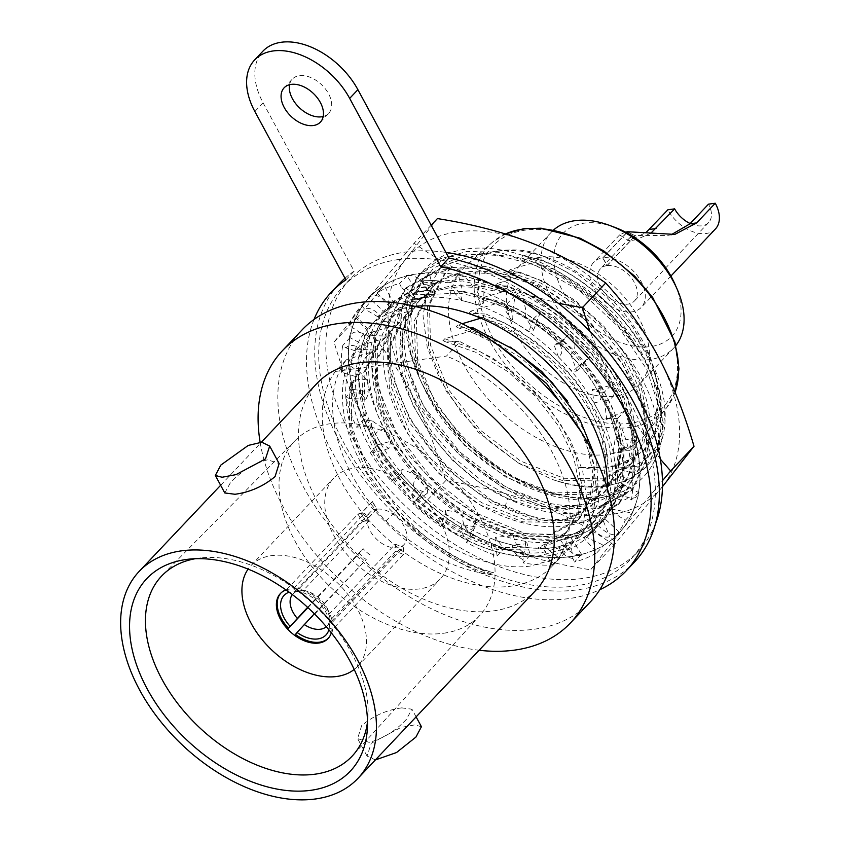 <?xml version="1.0" encoding="UTF-8"?>
<svg xmlns="http://www.w3.org/2000/svg" width="841" height="841" viewBox="0 0 841 841"><rect width="100%" height="100%" fill="white"/><g stroke="black" fill="none" stroke-linecap="round" stroke-linejoin="round"><path stroke-width="0.63" stroke-dasharray="4.21 3.15" d="M314.04 319.454A202.849 129.913 -136.6 0 0 332.09 451.785A202.849 129.913 -136.6 0 0 599.791 589.73M607.276 488.369A151.359 96.936 43.4 0 1 588.774 535.465A151.359 96.936 43.4 0 1 369.336 446.624A151.359 96.936 43.4 0 1 368.842 327.454A151.359 96.936 43.4 0 1 414.834 306.355M344.989 278.213A202.849 129.913 43.4 0 1 354.135 271.17L263.096 102.812A65.535 41.976 43.4 0 1 262.886 51.206M634.408 562.145A202.849 129.913 43.4 0 1 340.332 443.081A202.849 129.913 43.4 0 1 339.669 283.354M323.196 116.5A24.967 15.99 -136.6 0 0 328.642 113.398A24.967 15.99 -136.6 0 0 328.558 93.74A24.967 15.99 -136.6 0 0 292.363 79.086A24.967 15.99 -136.6 0 0 289.567 84.689M398.771 259.501A198.171 126.917 -136.6 0 0 343.065 286.571A198.171 126.917 -136.6 0 0 368.453 480.4A198.171 126.917 -136.6 0 0 575.307 585.998A198.171 126.917 -136.6 0 0 631.013 558.929A198.171 126.917 -136.6 0 0 605.625 365.099A198.171 126.917 -136.6 0 0 398.771 259.501M345.893 279.874L354.135 271.17M655.475 523.733A198.171 126.917 43.4 0 1 638.119 551.412A198.171 126.917 43.4 0 1 582.424 578.482A198.171 126.917 43.4 0 1 375.57 472.884A198.171 126.917 43.4 0 1 350.182 279.054A198.171 126.917 43.4 0 1 405.877 251.985A198.171 126.917 43.4 0 1 445.877 252.384M637.825 451.775L635.996 440.978L635.449 440.978A171.648 109.929 -136.6 0 0 618.293 398.024L610.934 385.409A171.648 109.929 -136.6 0 0 579.586 345.231L568.642 334.371A171.648 109.929 -136.6 0 0 527.875 303.086L515.007 295.654A171.648 109.929 -136.6 0 0 471.023 278.014L457.935 274.534L458.198 275.133A171.648 109.929 -136.6 0 0 417.693 273.83L406.413 275.396L406.865 275.943A171.648 109.929 -136.6 0 0 376.011 291.175L368.242 297.546L368.821 297.966A171.648 109.929 -136.6 0 0 352.305 327.412L349.246 337.609L349.856 337.83A171.648 109.929 -136.6 0 0 350.203 377.02L352.305 389.488L352.863 389.488A171.648 109.929 -136.6 0 0 370.008 432.432L377.378 445.057A171.648 109.929 -136.6 0 0 408.715 485.236L419.67 496.085A171.648 109.929 -136.6 0 0 460.437 527.381L473.294 534.813A171.648 109.929 -136.6 0 0 517.278 552.453L530.103 555.333A171.648 109.929 -136.6 0 0 570.608 556.637L581.888 555.071L581.436 554.513A171.648 109.929 -136.6 0 0 612.29 539.281L620.059 532.921L619.481 532.5A171.648 109.929 -136.6 0 0 635.996 503.055L639.065 492.858L638.445 492.637A171.648 109.929 -136.6 0 0 638.098 453.446L637.825 451.775M621.068 442.765C617.883 429.11 612.385 415.244 604.563 401.178L604.563 401.252C612.101 415.475 617.357 429.572 620.332 443.533L621.068 442.765L622.004 447.139L621.552 450.124C633.063 452.248 637.73 449.157 635.533 440.842L635.996 440.978M638.098 453.446L639.444 465.988L615.969 468.237L613.983 456.453A151.359 96.936 -136.6 0 0 596.511 407.58L593.935 402.818L592.295 389.488L597.804 388.91L611.344 385.178M621.92 447.002L618.766 467.796M662.456 486.718L614.004 545.136L590.655 569.809L622.571 528.947A171.648 109.929 -136.6 0 0 618.429 397.888A171.648 109.929 -136.6 0 0 490.145 284.037A171.648 109.929 -136.6 0 0 417.83 273.693A171.648 109.929 -136.6 0 0 366.003 301.236A171.648 109.929 -136.6 0 0 370.145 432.295A171.648 109.929 -136.6 0 0 498.429 546.145A171.648 109.929 -136.6 0 0 570.734 556.49A171.648 109.929 -136.6 0 0 622.571 528.947L662.445 480.737M635.533 440.842L619.418 438.108L620.332 443.533M604.563 401.252C614.098 398.855 616.253 393.535 611.029 385.294M609.714 412.742L620.048 449.935L617.178 481.651L619.323 448.064L609.714 412.742L597.015 388.994L602.703 397.982L597.804 388.91M512.463 500.742L509.551 496.463L507.565 498.555L478.971 482.25L452.374 460.09L429.719 433.693L412.805 404.963L402.482 375.349L399.769 347.596L404.815 322.702L417.094 303.086L425.998 294.739L411.89 294.15C365.215 344.032 426.524 465.988 512.463 500.742C566.823 525.93 618.724 512.526 629.888 469.888L634.293 476.931L632.653 478.676L634.461 440.285L620.364 397.11L592.075 354.692L553.105 318.403L508.185 292.731L462.655 280.926L422.108 284.584L391.475 303.338L374.918 333.162L372.489 371.501L384.432 414.045L409.21 455.969L444.027 492.837L484.921 520.568L527.16 536.095L567.77 537.515C580.416 535.297 591.118 530.555 599.885 523.302L604.942 518.55L619.081 493.635L615.854 500.742A150.886 96.641 43.4 0 1 468.626 516.09A150.886 96.641 43.4 0 1 366.539 353.767A150.886 96.641 43.4 0 1 489.168 299.322A150.886 96.641 43.4 0 1 597.015 388.984M619.081 493.635C630.866 499.985 637.352 499.607 638.529 492.479L621.993 483.796L620.658 488.243L622.214 486.592L621.751 488.526L619.197 493.593M621.552 450.124C623.686 463.885 623.391 476.595 620.658 488.243M475.281 294.455C472.379 282.996 466.734 276.531 458.356 275.049L462.676 291.112L475.281 294.455L483.691 303.044L479.013 305.031L466.65 301.751A151.359 96.936 -136.6 0 0 419.617 298.061A151.359 96.936 -136.6 0 0 382.865 313.357A151.359 96.936 -136.6 0 0 377.083 318.739A151.359 96.936 -136.6 0 0 361.966 345.315A151.359 96.936 -136.6 0 0 360.106 389.047A151.359 96.936 -136.6 0 0 377.567 437.919A151.359 96.936 -136.6 0 0 411.701 484.479A151.359 96.936 -136.6 0 0 457.304 521.651A151.359 96.936 -136.6 0 0 507.438 543.759A151.359 96.936 -136.6 0 0 554.461 547.438A151.359 96.936 -136.6 0 0 591.223 532.143A151.359 96.936 -136.6 0 0 597.005 526.76A151.359 96.936 -136.6 0 0 612.122 500.195A151.359 96.936 -136.6 0 0 613.983 456.453L613.205 451.838C620.006 454.077 623.854 452.479 624.737 447.055L628.29 448.306A171.648 109.929 -136.6 0 0 617.557 418.334L605.678 418.881L603.081 419.722L596.511 407.58A151.359 96.936 -136.6 0 0 562.377 361.02A151.359 96.936 -136.6 0 0 516.773 323.859A151.359 96.936 -136.6 0 0 466.65 301.751L461.804 300.458C461.194 294.171 457.63 289.304 451.123 285.856L450.892 282.618A171.648 109.929 -136.6 0 0 422.066 280.379L430.287 296.589L415.443 298.639C412.279 291.974 407.517 288.085 401.157 286.981L399.591 283.501A171.648 109.929 -136.6 0 0 377.062 292.899L390.203 307.343L379.985 315.711C374.729 309.677 369.483 307.354 364.279 308.763L361.609 305.588A171.648 109.929 -136.6 0 0 348.805 325.204L364.857 335.675L360.831 349.089C354.303 344.61 349.383 344.211 346.082 347.911L342.718 345.514A171.648 109.929 -136.6 0 0 341.593 372.342L358.119 377.262L360.884 393.672C354.072 391.433 350.224 393.02 349.341 398.445L345.798 397.194A171.648 109.929 -136.6 0 0 356.521 427.165L371.007 425.777L380.143 442.681C374.087 443.018 371.89 446.35 373.572 452.679L370.376 452.763A171.648 109.929 -136.6 0 0 391.328 481.315L401.556 473.83L415.685 488.663L427.239 493.32L428.153 486.487L421.425 493.026L419.459 496.516M525.394 317.046C527.139 307.28 523.722 300.121 515.144 295.559L512.968 309.351L525.394 317.046L533.604 330.187L528.957 331.396L512.001 320.894C514.051 315.943 512.232 310.834 506.545 305.588L507.701 303.065A171.648 109.929 -136.6 0 0 476.952 289.525L479.013 305.031M570.766 354.555C576.894 347.974 576.232 341.215 568.758 334.276L560.421 343.696L570.766 354.555L576.81 371.018L572.521 371.669L558.403 356.847C562.787 353.966 562.986 349.393 559.002 343.139L561.357 341.74A171.648 109.929 -136.6 0 0 533.383 318.96L528.957 331.396M390.928 305.02C380.689 295.401 373.383 293.015 368.999 297.851L383.454 311.149L390.928 305.02L393.977 303.675L390.203 307.343M619.565 532.332L605.121 519.034L597.636 525.162C607.875 534.781 615.181 537.178 619.565 532.332L620.059 532.921M369.535 336.568C357.719 330.198 351.223 330.576 350.035 337.704L366.581 346.387L369.535 336.568L367.822 331.354L364.857 335.675M428.069 290.24C420.952 278.823 413.94 274.029 407.033 275.848L417.199 291.743L428.069 290.24L434.66 293.73L430.287 296.589M367.128 380.069C355.543 377.914 350.855 381.015 353.041 389.341L369.146 392.085L367.128 380.069L360.2 372.542L358.119 377.262M581.53 554.335L571.375 538.44L560.505 539.943C567.612 551.36 574.624 556.153 581.53 554.335L581.888 555.071M384.074 428.899C374.487 431.296 372.311 436.626 377.535 444.889L390.771 441.273L384.074 428.899L372.258 420.994L371.007 425.777M428.153 486.487L417.809 475.628C411.67 482.208 412.342 488.978 419.817 495.906M463.181 513.136C461.436 522.902 464.842 530.072 473.42 534.624L474.271 524.469L475.596 520.831L463.181 513.136L445.362 510.151L447.465 519.076L460.437 527.381M513.283 535.728C516.195 547.186 521.83 553.662 530.208 555.134L525.888 539.07L513.283 535.728L495.275 537.294L503.875 548.563L517.278 552.453M660.301 459.091L618.429 397.888L589.919 331.438M657.956 356.1A171.648 109.929 43.4 0 1 662.098 487.16A171.648 109.929 43.4 0 1 610.261 514.703A171.648 109.929 43.4 0 1 537.956 504.358A171.648 109.929 43.4 0 1 409.672 390.508A171.648 109.929 43.4 0 1 405.53 259.449A171.648 109.929 43.4 0 1 457.357 231.906A171.648 109.929 43.4 0 1 529.672 242.25A171.648 109.929 43.4 0 1 657.956 356.1M558.371 303.328L490.145 284.037C462.855 273.472 437.509 259.88 414.087 243.259L366.003 301.236L334.087 342.108C343.927 375.801 355.953 405.867 370.145 432.295C384.579 458.765 401.987 483.123 422.371 505.378C445.961 522.093 471.317 535.685 498.429 546.145C525.867 556.542 556.616 564.427 590.655 569.809M431.181 225.199L414.087 243.259M614.004 545.136C590.414 528.421 565.068 514.829 537.956 504.358C510.508 493.972 479.769 486.077 445.719 480.695C435.88 447.002 423.864 416.936 409.672 390.508C395.238 364.037 377.819 339.68 357.436 317.425L405.53 259.449L437.436 218.586M643.386 358.119L636.542 347.196A150.886 96.641 -136.6 0 0 467.775 248.841A150.886 96.641 -136.6 0 0 417.935 374.634A150.886 96.641 -136.6 0 0 424.684 388.426A150.886 96.641 -136.6 0 0 538.923 489.073A150.886 96.641 -136.6 0 0 655.381 458.955L659.008 450.818C666.671 423.38 661.457 392.484 643.386 358.119L622.235 327.643L595.228 300.079L564.206 277.435L531.155 261.13L498.082 252.247L467.249 251.417L440.4 258.734L417.809 275.491L448.453 256.726L489.105 253.088L534.75 264.957L579.796 290.765L618.703 327.128L646.845 369.514L660.816 412.532L659.008 450.818M445.719 480.695L422.371 505.378M357.436 317.425L334.087 342.108M602.387 521.094L604.038 519.349L569.914 535.675L525.194 533.53L476.532 513.241L431.139 477.614L395.922 431.79L376.284 382.445L375.265 336.82L393.125 301.593L423.706 282.86L464.243 279.18L509.846 290.997L554.829 316.71L593.788 353.02L622.046 395.428L636.111 438.592L634.293 476.931L619.838 502.802L586.724 521.021L542.003 520.432L492.679 501.047L446.235 465.599L410.082 419.543L389.719 369.735L388.321 323.428L406.256 287.685L440.915 267.764L487.202 266.544L538.082 284.079L586.103 317.604L624.075 361.956L646.224 410.187L649.315 454.855L632.958 488.947L599.833 507.102L555.134 506.482L505.798 487.076L459.407 451.649L423.233 405.541L402.902 355.754L401.504 309.541L419.459 273.745M385.893 318.056C361.283 349.919 369.746 407.79 405.404 455.896C443.123 509.12 509.73 545.084 556.29 538.44L578.755 532.164L596.311 519.549L608.842 498.934L613.121 472.831L608.81 443.091L596.164 411.827L576.022 381.246L549.73 353.493L519.086 330.545L486.203 314.05L482.934 317.499L515.838 334.014L546.471 356.952L572.753 384.694L592.894 415.286L605.541 446.55L609.862 476.279L605.573 502.382L593.042 522.997L575.486 535.612L553.021 541.888C510.35 547.764 450.755 518.603 412.153 472.116C368.8 422.056 355.522 356.163 382.623 321.514L385.893 318.056L410.934 310.644L412.91 308.552L406.056 314.755L390.203 346.313L391.38 387.102L409.22 430.981L440.989 471.58L481.609 502.687L524.847 519.77L563.996 520.327L592.873 504.474L604.9 483.806L607.969 457.388L601.778 427.459L586.818 396.553L564.206 367.139L535.759 341.74L503.833 322.545L470.96 311.107L496.011 303.685L497.199 302.413L491.722 300.321L493.572 299.764C571.954 323.596 639.854 420.037 620.721 476.679L632.653 478.676L618.198 504.547L585.168 522.734L540.5 522.198L491.133 502.844L444.731 467.48L408.505 421.394L388.079 371.48L386.671 325.194L404.616 289.43L439.338 269.477L485.699 268.311L536.726 285.972L584.758 319.612L622.603 363.964L644.648 412.164L647.654 456.684L631.318 490.681L598.203 508.847L553.515 508.237L504.201 488.842L457.83 453.467L421.656 407.412L401.252 357.52L399.864 311.233L417.809 275.491M620.721 476.679C609.799 518.687 558.308 531.775 505.052 506.976C419.354 471.98 358.865 350.455 407.896 301.477L415.601 301.803C435.501 285.278 462.098 281.062 495.402 289.167L506.408 285.929C558.571 302.634 609.567 351.307 627.891 399.885C649.399 452.889 629.352 500.017 581.983 504.873C539.438 510.918 479.559 480.337 442.786 433.672C401.378 383.591 391.412 318.949 421.32 287.559L428.773 287.874C448.716 271.349 475.312 267.133 508.574 275.238L519.296 272.095C556.09 284.889 587.659 307.533 613.993 340.027C681.673 419.827 648.926 515.544 560.19 494.876A145.892 93.446 43.4 0 1 536.127 488.032A145.892 93.446 43.4 0 1 425.651 390.708A145.892 93.446 43.4 0 1 419.133 377.378A145.892 93.446 43.4 0 1 410.713 352.757L419.585 378.397L424.411 388.584C464.684 478.434 591.622 532.237 631.391 478.445C678.403 431.307 609.073 306.292 517.425 277.519L506.923 276.973L508.574 275.238M655.381 458.955C665.998 425.777 649.147 377.819 613.993 340.027M517.425 277.519L497.105 283.47L495.128 285.562L528.064 297.01L559.906 316.205L588.416 341.625L610.923 370.955L625.977 402.019L632.096 431.685L629.057 458.261L617.105 478.813L588.132 494.792L548.952 494.172L505.883 477.173L465.073 445.951L433.367 405.33L415.57 361.609L414.403 320.642L430.298 289.188L437.11 283.028M506.408 285.929L495.128 285.572M417.094 303.086L419.081 300.983L406.76 320.673L401.746 345.462L404.458 373.309L414.75 402.807L431.696 431.601L454.277 457.935L480.831 480.074L509.551 496.463L538.229 506.019L565.015 508.206L588.122 502.96L605.962 490.639L617.977 469.961L621.047 443.649L614.876 413.709L599.885 382.729L577.315 353.357L548.942 328.001L516.963 308.742L484.038 297.283L504.043 291.428L493.741 290.912L495.402 289.167M484.038 297.283L482.061 299.375L493.572 299.764M470.96 311.107L468.984 313.188L486.203 314.05M510.361 347.133L457.882 324.92L462.161 323.732M480.821 318.171L482.934 317.499M457.882 324.92L455.906 327.012L469.625 327.559M472.137 328.915L469.867 331.322L498.124 345.02M359.738 345.704C335.139 377.556 343.601 435.407 379.249 483.522C416.957 536.737 483.586 572.732 530.145 566.077L552.611 559.801L570.177 547.176L582.697 526.561L586.976 500.458L582.655 470.708L570.009 439.454L549.856 408.873L523.565 381.12L492.942 358.182L460.059 341.688L446.466 356.069L335.38 371.459L346.671 359.528C317.246 396.794 335.675 470.182 385.945 520.926C418.892 551.528 454.129 569.494 491.67 574.823L493.646 572.732C458.723 564.637 426.093 543.917 395.754 510.561C345.483 459.806 327.054 386.429 356.479 349.152L359.738 345.704L384.789 338.282L386.765 336.19L379.964 342.329L364.069 373.877L365.204 414.624L383.033 458.555L414.781 499.165L455.37 530.272L498.597 547.396L537.767 547.996L566.708 532.153L578.745 511.486L581.825 485.068L575.654 455.17L560.684 424.211L538.072 394.786L509.646 369.409L477.741 350.203L444.815 338.744L469.867 331.322M444.815 338.744L442.839 340.836L460.059 341.688M356.479 349.152L373.698 350.014L371.722 352.106L346.671 359.528M581.415 432.179L593.073 462.624L596.774 491.48L592.295 516.773L579.975 536.81L562.429 549.436L539.943 555.712C497.325 561.609 437.635 532.395 399.086 485.951C355.722 435.869 342.445 370.019 369.546 335.338L386.765 336.19M369.546 335.338L372.815 331.88C348.206 363.701 356.679 421.604 392.316 469.699C430.056 522.934 496.632 558.897 543.212 552.264L565.688 545.988L583.233 533.373L598.718 501.751L596.647 460.395M382.623 321.514L399.843 322.376L397.867 324.458L372.815 331.88M493.741 290.912C460.511 282.807 433.914 287.023 413.951 303.548L399.002 307.985L412.91 308.552M413.951 303.548L415.601 301.803M424.011 296.831L407.896 301.477M506.923 276.973C473.672 268.878 447.076 273.094 427.123 289.619L411.89 294.15M427.123 289.619L428.773 287.874M497.105 283.47L530.093 294.939L561.914 314.156L590.361 339.491L612.921 368.915L627.964 399.938L634.072 429.677L631.065 456.095L619.081 476.731L590.14 492.689L550.939 492.101L507.785 475.049L467.06 443.838L435.312 403.207L417.525 359.454L416.379 318.581L432.263 287.107L439.065 280.915L437.089 283.007L421.32 287.559M439.065 280.915L421.835 280.053L425.104 276.594C401.451 307.354 408.263 361.788 440.652 408.8C469.373 451.785 517.436 486.056 560.19 494.876M450.156 269.183L452.132 267.091L441.336 266.744L427.901 288.379L423.044 315.901L427.207 347.144L440.148 379.953L460.836 411.754L487.864 440.327L519.086 463.454L552.222 479.433A145.892 93.446 -136.6 0 0 647.286 465.651A145.892 93.446 -136.6 0 0 664.726 406.045C659.491 350.224 601.683 282.04 538.492 258.765L535.223 262.213L510.182 269.635L508.206 271.727L541.005 283.165L573.131 302.466L601.347 327.685L624.117 357.278L639.002 388.111L645.205 418.261L642.135 444.405L629.983 465.199L601.094 480.957L561.925 480.369L518.54 463.107L478.151 432.095L446.35 391.422L428.563 347.365L427.47 306.912L443.375 275.291L450.156 269.183L425.104 276.594M441.336 266.744C464.053 258.25 482.797 253.004 497.557 251.017C511.412 249.062 523.554 249.64 534.003 252.763L523.26 255.822L521.273 257.924L554.366 269.456L586.114 288.6L614.697 314.145L637.047 343.254L652.111 374.392L658.272 404.153L655.16 430.697L643.281 451.175L615.99 466.723L579.533 467.417L607.328 467.838L628.322 461.551L644.837 449.525L654.655 435.06L661.236 399.948L650.713 358.129L632.211 326.045L606.214 296.537L574.897 272.19L540.816 255.128L534.003 252.763M538.492 258.765L521.273 257.924M519.296 272.095L508.206 271.727M424.411 388.584L419.722 378.702L408.043 334.802L412.847 296.116L433.693 267.869L467.932 253.898L511.17 256.116L557.709 274.292L601.42 306.05L636.542 347.196M419.081 300.983L425.998 294.739M505.052 506.976L507.565 498.555L536.253 508.101L563.039 510.287L586.145 505.052L603.985 492.731L616.001 472.053L619.071 445.741L612.9 415.801L597.909 384.821L575.339 355.449L546.965 330.082L514.986 310.823L482.061 299.375M491.722 300.321L459.543 293.099L430.087 294.424L405.457 304.284L387.543 322.008L377.62 346.387L376.463 375.717L384.19 407.864L400.221 440.558L423.486 471.475L452.248 498.324L484.416 519.191L517.741 532.584L549.73 537.483L578.04 533.551L600.663 521L615.854 500.742M567.77 537.515L568.611 536.621L565.951 537.809M599.665 523.312L603.943 519.433L599.885 523.302M629.888 469.888C648.789 413.425 582.834 317.236 504.043 291.428M604.038 519.349L606.603 516.805L621.751 488.526M622.214 486.592C624.842 474.629 624.768 461.478 622.004 447.139M602.703 397.982L604.563 401.178M399.002 307.985C363.354 348.037 390.687 435.091 453.446 485.509C519.065 542.603 605.636 539.575 617.178 481.651M496.011 303.685C520.737 313.367 543.549 328.011 564.437 347.617L590.119 377.725L608.632 410.261M497.199 302.413A145.892 93.446 43.4 0 1 564.437 347.617M410.934 310.644L404.079 316.847L388.227 348.395L389.404 389.194L407.244 433.073L439.013 473.672L479.633 504.779L522.871 521.851L562.019 522.419L590.897 506.555L602.923 485.898L605.993 459.47L599.801 429.541L584.842 398.645L562.23 369.22L533.783 343.832L501.856 324.626L468.984 313.188M399.843 322.376L393.02 328.547L377.157 359.99L378.271 400.758L396.111 444.731L427.764 485.246L468.416 516.437L511.643 533.562L550.771 534.193L579.764 518.329L592.369 495.864L594.555 466.902L586.03 434.24L567.559 401.083M397.867 324.458L391.044 330.629L375.181 362.082L376.295 402.85L394.135 446.823L425.788 487.338L466.44 518.529L509.667 535.643L548.795 536.285L577.788 520.421L589.835 499.796L592.926 473.42L586.755 443.47L571.785 412.489L549.205 383.097L520.821 357.73L488.852 338.481L455.906 327.012M384.789 338.282L377.987 344.421L362.093 375.959L363.228 416.715L381.057 460.647L412.805 501.247L453.394 532.364L496.621 549.478L535.791 550.088L564.732 534.235L576.768 513.578L579.848 487.149L573.678 457.252L558.708 426.303L536.095 396.878L507.67 371.491L475.764 352.295L442.839 340.836M335.38 371.459A145.892 93.446 -136.6 0 0 362.46 512.905A145.892 93.446 -136.6 0 0 511.16 586.145A145.892 93.446 -136.6 0 0 552.169 566.214A145.892 93.446 -136.6 0 0 554.219 456.158A145.892 93.446 -136.6 0 0 446.466 356.069M373.698 350.014L366.844 356.206L351.191 386.744L351.654 426.229L368.043 469.026L397.877 509.089L385.945 520.926M395.754 510.561L397.877 509.089C424.926 540.963 456.852 562.177 493.646 572.732M491.67 574.823C454.865 564.258 422.939 543.044 395.901 511.181L366.066 471.118L349.677 428.321L349.215 388.836L364.868 358.298L366.844 356.206M371.722 352.106L364.868 358.298M590.151 602.124A198.171 126.917 43.4 0 1 534.445 629.205A198.171 126.917 43.4 0 1 327.591 523.607A198.171 126.917 43.4 0 1 302.203 329.777M260.142 442.25A198.171 126.917 -136.6 0 0 479.107 650.261M535.812 590.319A150.581 96.442 43.4 0 1 493.488 610.892A150.581 96.442 43.4 0 1 336.305 530.65A150.581 96.442 43.4 0 1 317.015 383.38M224.789 492.952L230.381 482.766C241.136 471.233 253.54 463.57 267.606 459.785L279.138 463.559M401.746 707.88C386.744 709.92 373.383 715.817 361.672 725.583L357.604 738.587L369.136 742.361C383.202 738.577 395.617 730.913 406.361 719.381L411.964 709.194L401.746 707.88M421.425 726.708L414.666 724.889L400.758 727.518L371.238 743.265L367.065 756.091L375.38 759.928M195.27 558.718A131.07 83.942 43.4 0 1 198.392 558.224A131.07 83.942 43.4 0 1 201.094 557.888A131.07 83.942 43.4 0 1 314.46 605.205A131.07 83.942 43.4 0 1 368.011 715.775A131.07 83.942 43.4 0 1 367.517 721.641M443.701 633.231A127.17 81.451 -136.6 0 0 480.169 615.065A127.17 81.451 -136.6 0 0 462.645 490.818A127.17 81.451 -136.6 0 0 330.408 423.696A127.17 81.451 -136.6 0 0 295.401 440.306A127.17 81.451 -136.6 0 0 310.445 564.805A127.17 81.451 -136.6 0 0 443.701 633.231M354.387 468.048A73.335 46.97 43.4 0 1 430.939 507.134A73.335 46.97 43.4 0 1 440.337 578.86A73.335 46.97 43.4 0 1 419.722 588.879A73.335 46.97 43.4 0 1 343.16 549.804A73.335 46.97 43.4 0 1 333.772 478.066A73.335 46.97 43.4 0 1 354.387 468.048M354.198 669.447A73.335 46.97 -136.6 0 0 357.488 666.45A73.335 46.97 -136.6 0 0 348.1 594.713A73.335 46.97 -136.6 0 0 271.538 555.638A73.335 46.97 -136.6 0 0 250.933 565.657A73.335 46.97 -136.6 0 0 248.116 569.105M285.993 589.93A32.767 20.983 43.4 0 1 289.609 589.057A32.767 20.983 43.4 0 1 320.505 602.671A32.767 20.983 43.4 0 1 331.301 632.789M280.82 593.105A32.767 20.983 43.4 0 1 281.23 592.663A32.767 20.983 43.4 0 1 287.202 588.931L358.024 514.061A32.767 20.983 43.4 0 1 361.146 513.325L372.342 501.488A32.767 20.983 43.4 0 1 372.458 501.467A32.767 20.983 43.4 0 1 372.574 501.457L376.736 509.173A23.401 14.991 -136.6 0 1 401.104 521.714A23.401 14.991 -136.6 0 1 404.058 544.548L326.981 626.04A23.401 14.991 43.4 0 1 326.297 626.692M307.943 607.633L359.265 553.378A32.767 20.983 43.4 0 0 366.255 559.58L295.443 634.461M372.342 501.488L376.516 509.204A23.401 14.991 -136.6 0 0 370.051 512.379A23.401 14.991 -136.6 0 0 376.747 539.354A23.401 14.991 -136.6 0 0 404.058 544.548M376.736 509.173L365.541 521.01L361.367 513.294L372.574 501.457M361.367 513.294A32.767 20.983 43.4 0 1 364.794 513.115L293.972 587.996A32.767 20.983 43.4 0 1 332.458 622.151L403.281 547.27A32.767 20.983 43.4 0 1 403.501 554.419L332.679 629.299A32.767 20.983 43.4 0 1 328.842 637.699A32.767 20.983 43.4 0 1 328.421 638.119M332.679 629.299L329.283 627.996A28.815 18.449 43.4 0 1 328.884 629.783M314.355 613.772L366.255 559.58M370.093 554.85A23.401 14.991 43.4 0 1 363.102 548.637L359.265 553.378M307.596 607.307L363.102 548.637M288.841 591.969L287.202 588.931M358.024 514.061L362.25 521.883L296.368 591.528L288.989 592.232M362.25 521.883A23.401 14.991 43.4 0 1 365.309 521.042L361.146 513.325M376.516 509.204L365.309 521.042M365.541 521.01A23.401 14.991 43.4 0 1 369.02 520.947L364.794 513.115M293.972 587.996L295.759 591.286L303.149 590.592L369.02 520.947M303.149 590.592A23.401 14.991 43.4 0 1 329.336 613.835L395.207 544.19A23.401 14.991 43.4 0 1 395.438 551.339L329.556 620.984A23.401 14.991 43.4 0 1 326.981 626.04M292.363 594.587A23.401 14.991 43.4 0 1 292.973 593.872A23.401 14.991 43.4 0 1 296.368 591.528M295.759 591.286A28.815 18.449 43.4 0 1 329.062 620.847L332.458 622.151M395.207 544.19L403.281 547.27M329.062 620.847L329.336 613.835M403.501 554.419L395.438 551.339M329.283 627.996L329.556 620.984M604.469 401.073L606.708 419.344L603.081 419.722M624.737 447.055L615.181 438.781L619.418 438.108M613.205 451.838L615.181 438.781M621.709 488.411L611.144 508.984L609.22 509.825L613.257 496.421C619.775 500.9 624.695 501.289 628.006 497.599L631.37 499.985A171.648 109.929 -136.6 0 0 632.485 473.157L615.969 468.237M632.485 473.157L639.444 465.988M638.445 492.637L631.37 499.985M638.529 492.479L639.065 492.858M613.257 496.421L619.092 485.068L621.993 483.796M619.092 485.068L628.006 497.599M581.436 554.513L574.487 561.998A171.648 109.929 -136.6 0 0 597.015 552.6L583.885 538.156L594.093 529.788C599.36 535.833 604.595 538.145 609.809 536.737L612.469 539.911A171.648 109.929 -136.6 0 0 625.273 520.306L609.22 509.825M377.378 445.057L370.376 452.763M391.328 481.315L398.129 473.798L408.715 485.236M377.535 444.889L376.957 445.288M380.143 442.681L388.878 448.516L390.771 441.273M388.878 448.516L373.572 452.679M352.863 389.488L345.798 397.194M356.521 427.165L363.386 419.627L370.008 432.432M353.041 389.341L352.305 389.488M360.884 393.672L365.993 399.223L369.146 392.085M365.993 399.223L349.341 398.445M349.856 337.83L342.718 345.514M341.593 372.342L348.531 364.826L350.203 377.02M350.035 337.704L349.246 337.609M360.831 349.089L362.082 352.936L366.581 346.387M362.082 352.936L346.082 347.911M368.821 297.966L361.609 305.588M348.805 325.204L355.817 317.719L352.305 327.412M368.999 297.851L368.242 297.546M379.985 315.711L377.735 316.71L383.454 311.149M377.735 316.71L364.279 308.763M406.865 275.943L399.591 283.501M377.062 292.899L384.137 285.477L376.011 291.175M407.033 275.848L406.413 275.396M415.443 298.639L410.576 296.064L417.199 291.743M410.576 296.064L401.157 286.981M458.198 275.133L450.892 282.618M461.804 300.458L455.591 294.119L462.676 291.112M455.591 294.119L451.123 285.856M515.007 295.654L507.701 303.065M476.952 289.525L484.101 282.25L471.023 278.014M506.545 305.588L505.935 311.191L512.968 309.351M512.001 320.894L505.935 311.191M568.642 334.371L561.357 341.74M533.383 318.96L540.511 311.738L527.875 303.086M559.002 343.139L553.935 344.684L560.421 343.696M558.403 356.847L553.935 344.684M593.935 402.818C600.001 402.482 602.188 399.149 600.506 392.821L603.701 392.736A171.648 109.929 -136.6 0 0 582.75 364.185L578.272 366.308L572.521 371.669M610.934 385.409L603.701 392.736M582.75 364.185L589.846 357.015L579.586 345.231M578.272 366.308L589.846 357.015L576.81 371.018M600.506 392.821L592.295 389.488M606.708 419.344L624.59 411.186L618.293 398.024M617.557 418.334L624.59 411.186M635.449 440.978L628.29 448.306M533.604 330.187L540.511 311.738M483.691 303.044L484.101 282.25M422.066 280.379L429.183 273.031L417.693 273.83M434.66 293.73L429.183 273.031M393.977 303.675L384.137 285.477M367.822 331.354L355.817 317.719M360.2 372.542L348.531 364.826M372.258 420.994L363.386 419.627M417.809 475.628L402.156 469.32L398.14 473.788M402.156 469.32L401.556 473.83M419.67 496.085L412.721 503.77A171.648 109.929 -136.6 0 0 440.695 526.55L445.12 514.103L462.077 524.605L475.239 526.813L475.596 520.831M427.239 493.32L412.721 503.77M415.685 488.663C411.291 491.543 411.091 496.106 415.076 502.361M440.695 526.55L447.465 519.076M473.42 534.624L473.325 535.37M445.362 510.151L445.12 514.103M473.294 534.813L466.387 542.434A171.648 109.929 -136.6 0 0 497.126 555.975L495.076 540.469L512.285 545.042L525.583 543.885L525.888 539.07M475.239 526.813L466.387 542.434M462.077 524.605C460.038 529.557 461.856 534.666 467.533 539.922M497.126 555.975L503.875 548.563M530.208 555.134L530.366 555.922M495.275 537.294L495.076 540.469M530.103 555.333L523.186 562.881A171.648 109.929 -136.6 0 0 552.022 565.12L543.801 548.921L558.634 546.86L570.597 541.94L571.375 538.44M525.583 543.885L522.965 559.643L523.186 562.881M512.285 545.042C512.884 551.328 516.448 556.195 522.965 559.643M552.022 565.12L558.792 557.783L570.608 556.637M560.505 539.943L544.306 546.608L558.792 557.783M544.306 546.608L543.801 548.921M570.597 541.94L572.921 558.519L574.487 561.998M558.634 546.86C561.809 553.536 566.571 557.415 572.921 558.519M597.636 525.162L583.885 538.156M594.093 529.788L605.121 519.034M585 536.663L603.838 545.336L612.29 539.281M597.015 552.6L603.838 545.336M619.481 532.5L612.469 539.911M603.439 521.294L609.809 536.737M625.273 520.306L632.159 513.094L635.996 503.055M611.144 508.984L632.159 513.094M568.611 536.621L565.793 537.777M410.713 352.757C404.447 323.554 408.148 299.322 421.835 280.053M510.182 269.635L542.981 281.083L575.086 300.353L603.375 325.667L626.082 355.175L641 386.114L647.181 416.148L644.08 442.387L631.959 463.118L603.018 478.886L563.88 478.266L520.516 461.026L480.074 429.951L448.327 389.309L430.539 345.336L429.446 304.841L445.362 273.199L452.132 267.091M535.223 262.213L568.253 278.781L598.803 301.709L625.084 329.441L645.226 360.074L657.83 391.191L662.151 420.973L657.904 447.023L645.341 467.712L627.859 480.295L605.31 486.603C589.026 488.505 571.323 486.119 552.222 479.433M498.324 251.228A123.27 78.949 -136.6 0 0 466.818 265.02A123.27 78.949 -136.6 0 0 477.436 385.966A123.27 78.949 -136.6 0 0 608.138 454.329A123.27 78.949 -136.6 0 0 645.657 434.177A123.27 78.949 -136.6 0 0 647.896 351.685A123.27 78.949 -136.6 0 0 549.047 258.198A123.27 78.949 -136.6 0 0 498.324 251.228M579.533 467.417L607.128 471.317C646.319 469.31 665.525 447.549 664.726 406.045M523.26 255.822C606.046 270.791 684.542 380.616 654.655 435.06M540.406 257.241A84.258 53.971 -136.6 0 0 516.721 268.752A84.258 53.971 -136.6 0 0 527.507 351.17A84.258 53.971 -136.6 0 0 615.465 396.069A84.258 53.971 -136.6 0 0 639.149 384.558A84.258 53.971 -136.6 0 0 628.353 302.14A84.258 53.971 -136.6 0 0 540.406 257.241M675.891 345.483A84.258 53.971 43.4 0 1 673.736 347.985A84.258 53.971 43.4 0 1 650.051 359.506A84.258 53.971 43.4 0 1 562.093 314.597A84.258 53.971 43.4 0 1 551.307 232.19A84.258 53.971 43.4 0 1 553.683 229.898M674.976 284.205A74.902 47.969 43.4 0 1 650.818 346.566A74.902 47.969 43.4 0 1 563.291 292.374A74.902 47.969 43.4 0 1 584.096 223.159A74.902 47.969 43.4 0 1 614.918 227.396M650.871 233.178L636.101 239.769L630.035 237.509L635.249 235.648L606.918 265.598L602.755 257.882A32.767 20.983 -136.6 0 0 593.651 262.35A32.767 20.983 -136.6 0 0 603.039 300.111A32.767 20.983 -136.6 0 0 641.263 307.385A32.767 20.983 -136.6 0 0 637.121 275.396A32.767 20.983 -136.6 0 0 602.976 257.851L607.149 265.567L635.47 235.617L667.701 235.396L671.223 234.755M606.918 265.598A23.401 14.991 -136.6 0 0 600.453 268.784A23.401 14.991 -136.6 0 0 607.16 295.759A23.401 14.991 -136.6 0 0 634.461 300.952A23.401 14.991 -136.6 0 0 631.517 278.119A23.401 14.991 -136.6 0 0 607.149 265.567M602.755 257.882L626.577 232.694M625.494 232.127L619.607 234.912L628.994 240.757L646.088 232.505M715.376 229.025A32.767 20.983 43.4 0 1 667.87 209.798M626.713 232.768L602.976 257.851M627.68 231.738A68.352 46.707 82.1 0 0 635.47 235.617M690.167 223.538A23.401 14.991 -136.6 0 0 708.574 222.592A23.401 14.991 -136.6 0 0 708.5 204.163M635.249 235.648A68.352 46.707 -97.9 0 1 627.575 231.843M263.096 102.812L254.865 111.517M675.081 392.242A120.358 77.078 43.4 0 1 666.629 407.759A120.358 77.078 43.4 0 1 630.004 427.428A120.358 77.078 43.4 0 1 502.392 360.684A120.358 77.078 43.4 0 1 492.027 242.597A120.358 77.078 43.4 0 1 505.504 233.966M630.151 423.244A117.246 75.091 43.4 0 1 493.141 338.408A117.246 75.091 43.4 0 1 525.709 230.066A117.246 75.091 43.4 0 1 662.729 314.902A117.246 75.091 43.4 0 1 630.151 423.244M284.132 87.8L292.363 79.086M320.4 122.103L328.642 113.398M350.182 279.054L343.065 286.571M638.119 551.412L631.013 558.929M619.838 502.802L618.198 504.547M406.256 287.685L404.616 289.43M632.958 488.936L631.318 490.681M393.125 301.593L391.475 303.338M493.993 301.12L489.168 299.322M404.079 316.847L406.056 314.755M590.897 506.555L592.873 504.474M593.042 522.997L596.311 519.549M391.044 330.629L393.02 328.547M577.788 520.421L579.764 518.329M579.964 536.821L583.233 533.362M377.987 344.421L379.964 342.329M564.732 534.235L566.708 532.153M552.169 566.214L570.166 547.186M220.636 485.278L261.362 442.219M367.065 756.091L357.604 738.587M416.106 716.879L411.964 709.194M201.094 557.888L189.025 559.149M368.011 715.775L367.422 727.885M480.169 615.065L352.757 755.46M295.401 440.306L162.324 575.328M357.488 666.45L440.337 578.86M250.933 565.657L333.772 478.066M280.4 593.536L281.23 592.663M328.011 638.571L328.842 637.699M370.051 512.379L292.973 593.872M588.774 535.465L597.005 526.76M563.933 339.133L555.502 344.211M614.676 415.706L605.678 418.881M368.842 327.454L377.083 318.739M415.78 500.384L421.425 493.026M474.271 524.469L468.532 538.229M525.751 541.299L525.162 546.44M606.603 516.805L604.942 518.55M605.962 490.639L603.985 492.731M419.133 377.378L417.935 374.634M536.127 488.032L538.923 489.073M629.983 465.199L631.959 463.118M443.375 275.291L445.362 273.199M645.341 467.712L647.286 465.651M643.27 451.175L644.837 449.525M549.047 258.198L540.816 255.128M647.896 351.685L650.713 358.129M675.134 392.379L666.629 407.759L645.657 434.177M505.388 233.924L492.027 242.597L466.818 265.02M551.307 232.19L516.721 268.752M673.736 347.985L639.149 384.558M619.607 234.912L593.651 262.35M670.908 276.048L641.263 307.385M630.035 237.509L600.453 268.784M708.574 222.592L634.461 300.952M636.101 239.769L628.994 240.757M674.808 234.408L667.701 235.396M617.105 478.813L619.071 476.731M430.298 289.188L432.263 287.107"/><path stroke-width="1.26" d="M599.791 589.73A202.849 129.913 -136.6 0 0 626.177 570.85A202.849 129.913 -136.6 0 0 625.515 411.123A202.849 129.913 -136.6 0 0 440.695 266.744L349.667 98.386A65.535 41.976 -136.6 0 0 254.655 59.921A65.535 41.976 -136.6 0 0 254.865 111.517L345.893 279.874A202.849 129.913 -136.6 0 0 331.438 292.069A202.849 129.913 -136.6 0 0 314.04 319.454M414.834 306.355A151.359 96.936 43.4 0 1 588.279 416.284A151.359 96.936 43.4 0 1 607.276 488.369M284.205 107.459A24.967 15.99 43.4 0 1 284.132 87.8A24.967 15.99 43.4 0 1 320.326 102.444A24.967 15.99 43.4 0 1 320.4 122.103A24.967 15.99 43.4 0 1 284.205 107.459M254.655 59.921L262.886 51.206A65.535 41.976 43.4 0 1 357.898 89.672L448.926 258.029L440.695 266.744M331.438 292.069L339.669 283.354A202.849 129.913 43.4 0 1 344.989 278.213M448.926 258.029A202.849 129.913 43.4 0 1 633.757 402.418A202.849 129.913 43.4 0 1 634.408 562.145L626.177 570.85M289.567 84.689A24.967 15.99 -136.6 0 0 292.447 98.744A24.967 15.99 -136.6 0 0 323.196 116.5M445.877 252.384A198.171 126.917 43.4 0 1 613.1 358.045A198.171 126.917 43.4 0 1 655.475 523.733M662.445 480.737L670.655 470.971L660.301 459.091M589.919 331.438L582.371 307.701L605.72 283.018C626.23 305.441 643.638 329.798 657.956 356.1C672.232 382.729 684.248 412.794 694.004 446.287L662.098 487.16M694.004 446.287L670.655 470.971M431.181 225.199L437.436 218.586C471.696 224.021 502.434 231.906 529.672 242.25C556.952 252.805 582.308 266.397 605.72 283.018M582.371 307.701L558.371 303.328M462.161 323.732L480.821 318.171M596.647 460.395L580.248 420.479L551.948 382.277L514.871 350.171L473.126 327.874L469.625 327.559M473.126 327.874L472.137 328.915M567.559 401.083L541.762 371.512L510.361 347.133M498.124 345.02L546.597 383.528L581.415 432.179M282.439 350.676L302.203 329.777A198.171 126.917 43.4 0 1 357.909 302.697A198.171 126.917 43.4 0 1 564.763 408.305A198.171 126.917 43.4 0 1 590.151 602.124L570.387 623.023A198.171 126.917 -136.6 0 0 545 429.204A198.171 126.917 -136.6 0 0 338.145 323.596A198.171 126.917 -136.6 0 0 282.439 350.676A198.171 126.917 -136.6 0 0 260.142 442.25M479.107 650.261A198.171 126.917 -136.6 0 0 514.681 650.104A198.171 126.917 -136.6 0 0 570.387 623.023M261.362 442.219L317.015 383.38A150.581 96.442 43.4 0 1 359.338 362.807A150.581 96.442 43.4 0 1 516.521 443.049A150.581 96.442 43.4 0 1 535.812 590.319L357.94 778.377A150.581 96.442 -136.6 0 0 338.65 631.097A150.581 96.442 -136.6 0 0 181.467 550.855A150.581 96.442 -136.6 0 0 139.143 571.428A150.581 96.442 -136.6 0 0 158.434 718.708A150.581 96.442 -136.6 0 0 315.617 798.95A150.581 96.442 -136.6 0 0 357.94 778.377M269.677 446.056L279.138 463.559L275.07 476.574C263.37 486.329 250.008 492.227 234.996 494.266L224.789 492.952L215.328 475.449L220.826 465.084L248.232 445.436L261.835 442.229L269.677 446.056L265.514 458.892L235.995 474.639L222.077 477.257L215.328 475.449M375.38 759.928L396.521 752.537L415.927 737.073L421.425 726.708L416.106 716.879M310.939 790.298A140.079 89.714 43.4 0 1 147.228 688.947A140.079 89.714 43.4 0 1 186.145 559.507A140.079 89.714 43.4 0 1 189.025 559.149A140.079 89.714 43.4 0 1 310.192 609.725A140.079 89.714 43.4 0 1 367.422 727.885A140.079 89.714 43.4 0 1 310.939 790.298M367.517 721.641A131.07 83.942 43.4 0 1 352.757 755.46A131.07 83.942 43.4 0 1 315.165 774.172A131.07 83.942 43.4 0 1 177.819 703.654A131.07 83.942 43.4 0 1 162.324 575.328A131.07 83.942 43.4 0 1 195.27 558.718M248.116 569.105A73.335 46.97 -136.6 0 0 262.466 640.054A73.335 46.97 -136.6 0 0 336.873 676.469A73.335 46.97 -136.6 0 0 354.198 669.447M331.301 632.789A32.767 20.983 43.4 0 1 328.011 638.571A32.767 20.983 43.4 0 1 318.802 643.039A32.767 20.983 43.4 0 1 284.605 625.578A32.767 20.983 43.4 0 1 280.4 593.536A32.767 20.983 43.4 0 1 285.993 589.93M307.943 607.633L288.442 628.248A32.767 20.983 43.4 0 1 280.82 593.105M328.421 638.119A32.767 20.983 43.4 0 1 319.633 642.177A32.767 20.983 43.4 0 1 295.443 634.461L297.052 632.464A28.815 18.449 43.4 0 0 317.866 638.918A28.815 18.449 43.4 0 0 328.884 629.783M314.355 613.772L297.052 632.464M288.442 628.248L307.596 607.307M290.061 626.251A28.815 18.449 43.4 0 1 288.989 592.232L288.841 591.969M326.297 626.692A23.401 14.991 43.4 0 1 304.211 624.495M297.22 618.282A23.401 14.991 43.4 0 1 292.363 594.587M553.683 229.898A84.258 53.971 43.4 0 1 574.992 220.678A84.258 53.971 43.4 0 1 609.662 225.441A84.258 53.971 43.4 0 1 677.226 289.346A84.258 53.971 43.4 0 1 675.891 345.483M609.662 225.441L614.918 227.396A74.902 47.969 43.4 0 1 671.633 277.362A74.902 47.969 43.4 0 1 674.976 284.205L677.226 289.346M626.577 232.694L627.46 231.769L625.494 232.127M646.088 232.505L667.87 209.798L674.64 208.852L650.871 233.178M626.713 232.768L627.68 231.738L674.808 234.408L696.663 222.897L715.27 203.228A32.767 20.983 43.4 0 1 715.376 229.025L670.908 276.048M674.64 208.852A23.401 14.991 -136.6 0 0 690.167 223.538M671.223 234.755L689.893 223.843L708.5 204.163L715.27 203.228M349.667 98.386L357.898 89.672M505.504 233.966A120.358 77.078 43.4 0 1 522.787 229.13A120.358 77.078 43.4 0 1 637.562 280.537A120.358 77.078 43.4 0 1 675.081 392.242M656.033 228.531L649.263 229.467M696.663 222.897L689.893 223.843M139.143 571.428L220.636 485.278M505.388 233.924L523.638 228.72L541.099 228.205L580.017 238.171L603.67 250.849L634.671 276.121L652.616 297.336L674.955 342.045L678.992 368.842L675.134 392.379"/></g></svg>
